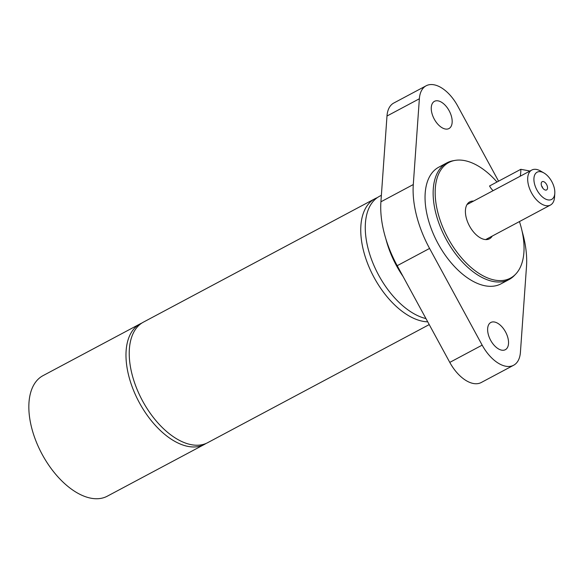 <?xml version="1.0" encoding="UTF-8"?>
<svg xmlns="http://www.w3.org/2000/svg" width="584" height="584" viewBox="0 0 584 584"><rect width="100%" height="100%" fill="white"/><g stroke="black" fill="none" stroke-linecap="round" stroke-linejoin="round"><path stroke-width="0.88" d="M467.894 203.349A20.929 11.592 -118.1 0 1 469.412 203.298M488.071 238.294A20.929 11.592 -118.1 0 1 487.18 239.528M140.153 396.222A61.692 34.164 61.9 0 0 144.35 404.091M206.028 443.468A68.306 37.829 -118.1 0 1 204.451 444.402L107.31 496.181A68.306 37.829 -118.1 0 1 91.067 498.225A68.306 37.829 -118.1 0 1 35.88 440.854A68.306 37.829 -118.1 0 1 43.048 375.629L140.189 323.85A68.306 37.829 -118.1 0 1 141.846 323.054M204.451 444.402A68.306 37.829 -118.1 0 1 188.209 446.446A68.306 37.829 -118.1 0 1 133.021 389.075A68.306 37.829 -118.1 0 1 140.189 323.85M427.729 321.835A68.306 37.829 -118.1 0 1 360.766 231.782A68.306 37.829 -118.1 0 1 374.95 198.721A68.306 37.829 -118.1 0 1 377.286 197.648M429.225 324.594L207.685 442.679A68.306 37.829 -118.1 0 1 158.096 423.13A68.306 37.829 -118.1 0 1 129.254 355.189A68.306 37.829 -118.1 0 1 143.43 322.127L374.95 198.721M542.682 187.99A2.205 1.219 61.9 0 0 541.624 186.004M543.281 181.551A4.672 2.584 -118.1 0 1 547.332 186.325A4.672 2.584 -118.1 0 1 545.522 190.092A4.672 2.584 -118.1 0 1 545.456 190.077A4.672 2.584 -118.1 0 1 542.061 186.989A4.672 2.584 -118.1 0 1 541.463 182.478A4.672 2.584 -118.1 0 1 543.281 181.551M543.967 172.981L540.609 171.039A19.827 10.979 61.9 0 0 536.521 169.448A19.827 10.979 61.9 0 0 531.805 170.039A19.827 10.979 61.9 0 0 529.724 188.982A19.827 10.979 61.9 0 0 545.741 205.634A19.827 10.979 61.9 0 0 550.457 205.042A19.827 10.979 61.9 0 0 554.544 197.173L554.8 193.311A15.425 8.541 -118.1 0 1 545.054 198.808A15.425 8.541 -118.1 0 1 534.134 182.011A15.425 8.541 -118.1 0 1 540.784 171.74A15.425 8.541 -118.1 0 1 543.967 172.981A15.425 8.541 -118.1 0 1 554.8 193.311M529.25 171.404A22.031 16.783 -79.5 0 0 529.235 170.878L520.811 169.309L489.545 185.975A22.031 16.783 -79.5 0 0 493.122 190.661M520.198 176.229A22.031 16.783 -79.5 0 0 520.811 169.309M488.253 334.26A15.425 8.541 -118.1 0 1 490.823 322.478A15.425 8.541 -118.1 0 1 505.62 332.07A15.425 8.541 -118.1 0 1 505.335 349.699A15.425 8.541 -118.1 0 1 488.253 334.26M431.883 113.106A15.425 8.541 -118.1 0 1 434.452 101.331A15.425 8.541 -118.1 0 1 449.249 110.923A15.425 8.541 -118.1 0 1 448.965 128.553A15.425 8.541 -118.1 0 1 431.883 113.106M513.628 365.248L481.245 382.513A33.047 18.301 -118.1 0 1 449.782 362.394L397.2 265.698A83.731 46.37 -118.1 0 1 380.914 201.801L386.988 116.026A33.047 18.301 -118.1 0 1 393.784 103.032L426.167 85.775A33.047 18.301 61.9 0 0 419.363 98.769L413.289 184.544A83.731 46.37 61.9 0 0 429.576 248.441L482.165 345.137A33.047 18.301 61.9 0 0 513.628 365.248A33.047 18.301 61.9 0 0 520.424 352.254L526.498 266.479A83.731 46.37 61.9 0 0 522.089 231.22M498.561 181.171L457.622 105.887A33.047 18.301 61.9 0 0 426.167 85.775M492.21 236.089A20.929 11.592 -118.1 0 1 489.458 238.805A20.929 11.592 -118.1 0 1 484.479 239.433A20.929 11.592 -118.1 0 1 467.565 221.854A20.929 11.592 -118.1 0 1 469.762 201.86A20.929 11.592 -118.1 0 1 473.558 201.086M519.446 221.57A65.51 36.281 -118.1 0 1 515.635 274.181A65.51 36.281 -118.1 0 1 494.845 280.108A65.51 36.281 -118.1 0 1 439.964 219.686A65.51 36.281 -118.1 0 1 454.994 160.41A65.51 36.281 -118.1 0 1 464.375 160.563A65.51 36.281 -118.1 0 1 497.006 182.004M515.635 274.181L514.343 275.524A66.102 36.609 -118.1 0 1 509.08 279.532A66.102 36.609 -118.1 0 1 493.363 281.51A66.102 36.609 -118.1 0 1 439.956 225.993A66.102 36.609 -118.1 0 1 446.899 162.863A66.102 36.609 -118.1 0 1 453.155 160.731L454.994 160.41M509.08 279.532L500.984 283.846A66.102 36.609 -118.1 0 1 485.267 285.824A66.102 36.609 -118.1 0 1 431.861 230.308A66.102 36.609 -118.1 0 1 438.803 167.177L446.899 162.863M425.955 318.579A68.306 37.829 -118.1 0 1 371.884 260.428A68.306 37.829 -118.1 0 1 379.483 196.304L381.374 195.297M449.782 362.394L482.165 345.137M397.2 265.698L429.576 248.441M380.914 201.801L413.289 184.544M386.988 116.026L419.363 98.769M403.011 276.385A68.306 37.829 -118.1 0 1 385.914 239.046M531.805 170.039L467.003 204.582M550.457 205.042L485.662 239.579"/></g></svg>
